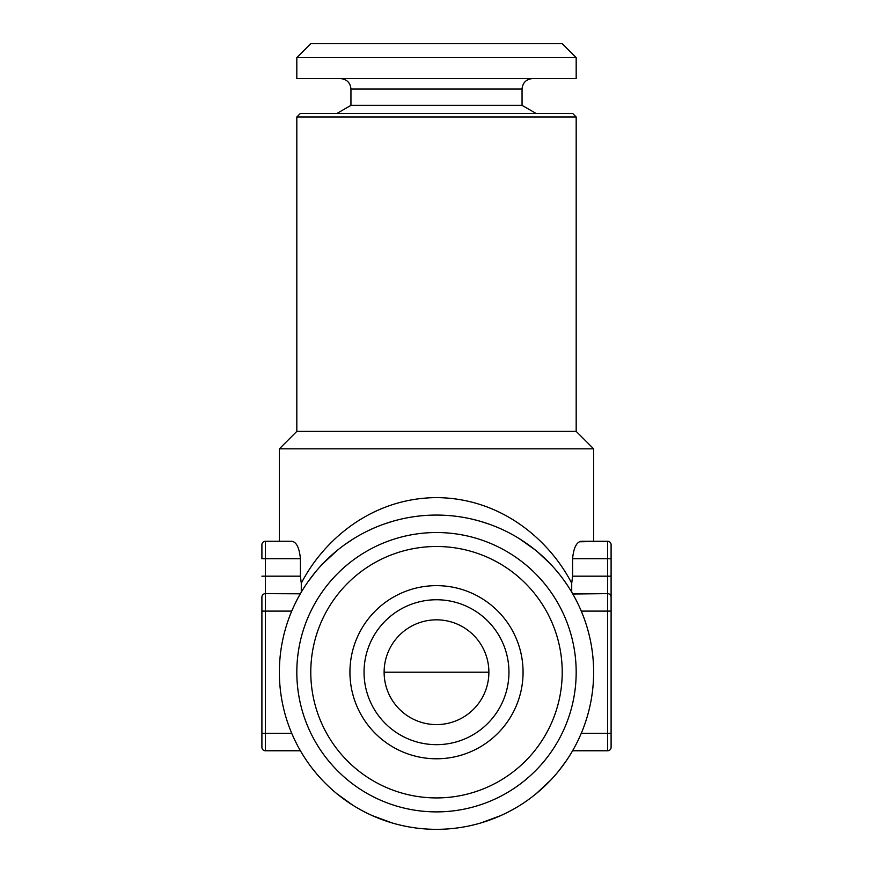 <?xml version="1.0" encoding="UTF-8"?>
<svg xmlns="http://www.w3.org/2000/svg" width="873" height="873" viewBox="0 0 873 873"><rect width="100%" height="100%" fill="white"/><g stroke="black" fill="none" stroke-linecap="round" stroke-linejoin="round"><path stroke-width="1.31" d="M300.41 750.78L265.392 750.78A3.492 3.492 0 0 1 261.9 747.288L261.9 597.132A3.492 3.492 0 0 1 265.392 593.64A3.492 3.492 0 0 0 261.9 597.132L261.9 747.288A3.492 3.492 0 0 0 265.392 750.78A3.492 3.492 0 0 1 261.9 747.288A3.492 3.492 0 0 0 265.392 750.78L300.203 750.409M304.328 757.207L308.464 763.308M312.785 769.102L317.27 774.569M336.782 793.655L352.757 805.179M371.996 815.502L392.064 822.933M480.936 822.933L500.993 815.502M520.243 805.179L524.782 802.211M536.218 793.655L551.103 779.731M558.731 770.957L565.933 761.311M572.59 750.78L607.608 750.78A3.492 3.492 0 0 0 611.1 747.288A3.492 3.492 0 0 1 607.608 750.78A3.492 3.492 0 0 0 611.1 747.288L611.1 733.32L611.1 747.288A3.492 3.492 0 0 1 607.608 750.78L572.688 750.605M300.465 593.542L301.283 592.145L301.283 583.251L300.41 576.18L300.41 558.72C299.363 547.764 296.46 541.947 291.735 541.26L265.392 541.26L265.392 611.1L261.9 611.1M300.41 593.64L265.392 593.64L300.312 593.815M593.64 448.842L576.18 431.382L296.82 431.382L279.36 448.842L593.64 448.842L593.64 541.26L581.265 541.26C576.54 541.937 573.648 547.764 572.59 558.72L572.59 576.18L571.717 583.251L571.717 592.145L572.535 593.542M301.283 583.251C322.999 541.02 370.73 498.09 436.5 497.61C502.27 498.09 549.99 541.02 571.717 583.251M611.1 611.1L607.608 611.1L607.608 593.64A3.492 3.492 0 0 1 611.1 597.132L611.1 733.32L611.1 558.72L607.608 558.72L607.608 541.26A3.492 3.492 0 0 1 611.1 544.752L611.1 597.132A3.492 3.492 0 0 0 607.608 593.64L607.608 558.72L572.59 558.72L572.732 555.85M575.569 546.094L576.518 544.566M579.356 541.795L607.608 541.26A3.492 3.492 0 0 1 611.1 544.752L611.1 558.72M291.735 733.32L265.392 733.32L265.392 611.1L291.735 611.1A157.14 157.14 0 0 0 291.735 733.32A157.14 157.14 0 0 1 405.323 518.191A157.14 157.14 0 0 1 593.64 672.21A157.14 157.14 0 0 1 291.735 733.32L293.655 737.685M294.637 739.813L297.442 745.389M298.653 747.648L299.581 749.318M572.961 750.125L574.347 747.637M575.569 745.378L576.911 742.759M578.373 739.78L579.836 736.605M581.265 733.32A157.14 157.14 0 0 0 581.265 611.1L607.608 611.1L607.608 733.32L581.265 733.32M580.316 608.896L579.345 606.735M578.363 604.607L577.5 602.85M576.486 600.82L575.558 599.031M574.347 596.772L573.419 595.102M572.797 594.011L607.608 593.64L572.59 593.64M567.766 585.816L563.598 579.803M559.255 574.107L554.748 568.716M550.099 563.631L537.321 551.681M535.247 549.968L519.348 538.685M502.739 529.715L500.262 528.591M489.295 524.204L480.401 521.323M414.642 516.598L412.994 516.838M392.599 521.323L384.153 524.051M372.738 528.591L367.948 530.806M353.652 538.685L344.409 544.883M337.753 549.968L322.901 563.631M315.229 572.273L307.994 581.778M300.039 594.295L298.653 596.783M297.431 599.042L296.089 601.661M294.627 604.64L293.164 607.815M562.212 43.65L310.788 43.65L296.82 57.618L576.18 57.618L562.212 43.65M291.735 541.26L265.392 541.26A3.492 3.492 0 0 0 261.9 544.752L261.9 558.72L261.9 544.752A3.492 3.492 0 0 1 265.392 541.26A3.492 3.492 0 0 0 261.9 544.752M336.858 113.49L350.946 105.349L522.054 105.349L536.142 113.49M522.054 105.349L522.054 89.046C522.676 82.684 526.168 79.192 532.53 78.57M576.18 57.618L576.18 78.57L296.82 78.57L296.82 57.618M576.18 116.982L296.82 116.982L300.312 113.49L572.688 113.49L576.18 116.982L576.18 431.382M310.788 672.21A125.712 125.712 0 0 1 499.356 563.336A125.712 125.712 0 0 1 499.356 781.084A125.712 125.712 0 0 1 310.788 672.21M349.931 672.21A86.569 86.569 0 0 1 479.79 597.241A86.569 86.569 0 0 1 479.79 747.179A86.569 86.569 0 0 1 349.931 672.21M364.041 672.21A72.459 72.459 0 0 1 472.73 609.463A72.459 72.459 0 0 1 472.73 734.957A72.459 72.459 0 0 1 364.041 672.21A72.459 72.459 0 0 0 472.73 734.957A72.459 72.459 0 0 0 472.73 609.463A72.459 72.459 0 0 0 364.041 672.21M296.82 672.21A139.68 139.68 0 0 1 506.34 551.245A139.68 139.68 0 0 1 506.34 793.175A139.68 139.68 0 0 1 296.82 672.21M384.12 672.21A52.38 52.38 0 0 0 462.69 717.573A52.38 52.38 0 0 0 462.69 626.847A52.38 52.38 0 0 0 384.12 672.21L488.88 672.21M611.1 544.752A3.492 3.492 0 0 0 607.608 541.26L593.64 541.26M300.41 576.18L261.9 576.18M265.392 750.78L265.392 733.32L261.9 733.32M261.9 597.132A3.492 3.492 0 0 1 265.392 593.64M522.054 89.046L350.946 89.046C350.379 82.739 346.887 79.247 340.47 78.57M611.1 576.18L572.59 576.18M300.41 558.72L261.9 558.72M611.1 733.32L607.608 733.32L607.608 750.78M279.36 448.842L279.36 541.26M296.82 431.382L296.82 116.982M350.946 105.349L350.946 89.046"/></g></svg>
